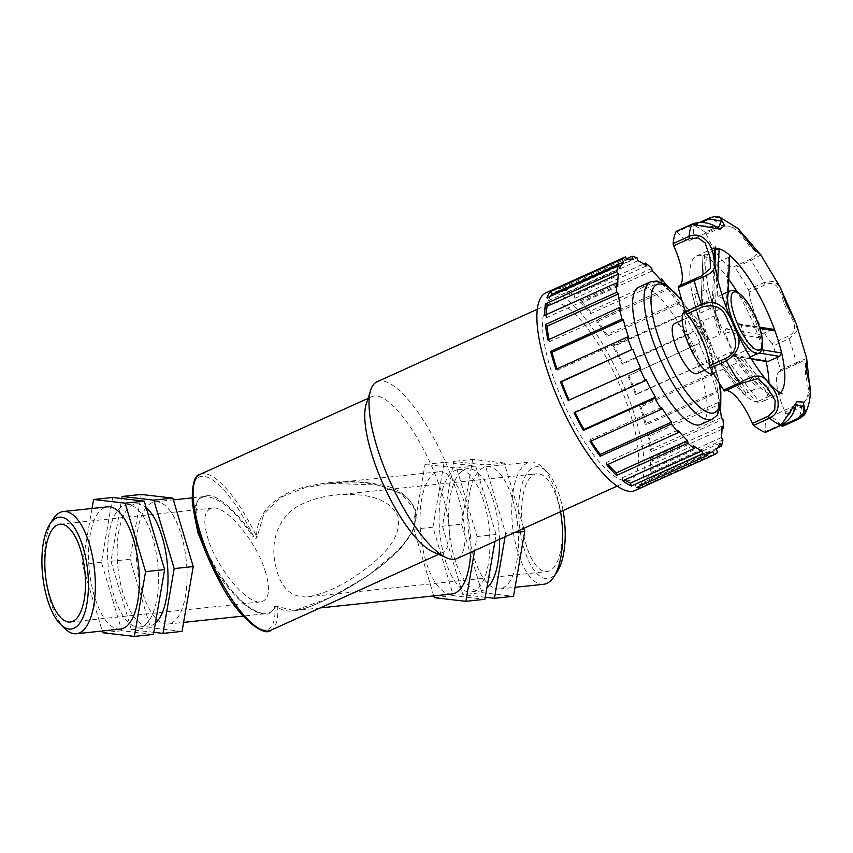 <?xml version="1.0" encoding="UTF-8"?>
<svg xmlns="http://www.w3.org/2000/svg" width="853" height="853" viewBox="0 0 853 853"><rect width="100%" height="100%" fill="white"/><g stroke="black" fill="none" stroke-linecap="round" stroke-linejoin="round"><path stroke-width="0.64" stroke-dasharray="4.26 3.2" d="M549.044 339.462A105.175 31.721 65.7 0 0 549.492 341.658L547.914 339.974M620.867 309.362L549.492 341.658M546.4 314.618A105.175 31.721 65.7 0 0 546.421 317.711L544.8 315.333M617.796 285.414L546.421 317.711M550.665 296.13A105.175 31.721 65.7 0 0 548.447 300.651L546.933 297.825M619.822 268.354L548.447 300.651M633.171 259.269L561.786 291.555A105.175 31.721 65.7 0 0 555.367 292.142L554.119 289.135A108.427 32.713 -114.3 0 1 560.538 288.559L626.315 258.8M626.752 259.845L555.367 292.142M560.538 288.559L561.786 291.555M625.505 256.849L554.119 289.135M646.393 265.944L575.007 298.241A105.175 31.721 65.7 0 0 566.52 293.027L565.646 290.137A108.427 32.713 -114.3 0 1 574.144 295.351L643.61 263.929M637.895 260.73L566.52 293.027M574.144 295.351L575.007 298.241M637.031 257.851L565.646 290.137M661.917 281.405L590.532 313.701A105.175 31.721 65.7 0 0 580.797 303.21L580.392 300.725A108.427 32.713 -114.3 0 1 590.127 311.217L660.286 279.485M652.172 270.923L580.797 303.21M590.127 311.217L590.532 313.701M651.777 268.439L580.392 300.725M678.22 304.158A105.175 31.721 65.7 0 0 668.187 289.412L596.801 321.709L596.908 319.864A108.427 32.713 -114.3 0 1 606.941 334.611L678.327 302.314L678.22 304.158L606.835 336.455A105.175 31.721 65.7 0 0 596.801 321.709M606.941 334.611L606.835 336.455M668.187 289.412L668.294 287.568L596.908 319.864M693.702 331.956A105.175 31.721 65.7 0 0 684.362 314.405L612.976 346.702L613.574 345.678A108.427 32.713 -114.3 0 1 622.914 363.239L694.299 330.943L693.702 331.956L622.317 364.252A105.175 31.721 65.7 0 0 612.976 346.702M622.914 363.239L622.317 364.252M684.362 314.405L684.959 313.382L613.574 345.678M706.86 362.088A105.175 31.721 65.7 0 0 699.119 343.439L628.768 375.64A108.427 32.713 -114.3 0 1 636.509 394.289L707.894 361.992L635.474 394.385A105.175 31.721 65.7 0 0 627.733 375.736M636.509 394.289L635.474 394.385M699.119 343.439L628.768 375.64M716.392 391.602A105.175 31.721 65.7 0 0 711.018 373.689L639.633 405.985L640.998 406.817A108.427 32.713 -114.3 0 1 646.371 424.741L717.757 392.444L716.392 391.602L645.007 423.898A105.175 31.721 65.7 0 0 639.633 405.985M646.371 424.741L645.007 423.898M711.018 373.689L712.383 374.52L640.998 406.817M720.135 408.758A105.175 31.721 65.7 0 0 718.887 402.179L647.502 434.476L649.069 436.16A108.427 32.713 -114.3 0 1 651.553 451.589L722.939 419.292M721.371 417.607L649.986 449.904A105.175 31.721 65.7 0 0 647.502 434.476M651.553 451.589L649.986 449.904M718.887 402.179L720.454 403.864L649.069 436.16M721.307 437.557L649.933 469.854A105.175 31.721 65.7 0 0 650.572 458.424L652.193 460.801A108.427 32.713 -114.3 0 1 651.543 472.231L722.928 439.935M721.958 426.127L650.572 458.424M651.543 472.231L649.933 469.854M721.979 429.219L652.193 460.801M716.221 449.51L644.836 481.806A105.175 31.721 65.7 0 0 648.547 475.484L650.05 478.309A108.427 32.713 -114.3 0 1 646.339 484.632L717.725 452.335M719.932 443.187L648.547 475.484M646.339 484.632L644.836 481.806M717.704 447.708L650.05 478.309M706.583 452.282L635.208 484.568A105.175 31.721 65.7 0 0 641.616 483.992L642.053 485.037M707.393 454.233L641.616 483.992M636.445 487.575L635.208 484.568M693.361 445.597L621.976 477.893A105.175 31.721 65.7 0 0 624.769 479.908M622.839 480.783L621.976 477.893M677.836 430.136L606.451 462.422A105.175 31.721 65.7 0 0 608.093 464.352M606.856 464.917L606.451 462.422M661.533 407.382L590.159 439.679A105.175 31.721 65.7 0 0 591.033 441.076M590.052 441.523L590.159 439.679M646.052 379.585L574.666 411.882A105.175 31.721 65.7 0 0 574.975 412.489M574.069 412.895L574.666 411.882M569.111 400.089A105.175 31.721 65.7 0 0 569.25 400.398L568.215 400.494M640.635 368.101L569.25 400.398M635.261 490.443A108.427 32.713 65.7 0 0 620.366 378.178A108.427 32.713 65.7 0 0 545.867 292.867M668.294 287.568A108.427 32.713 65.7 0 0 666.14 284.71M684.959 313.382A108.427 32.713 65.7 0 0 678.327 302.314M700.153 343.343A108.427 32.713 65.7 0 0 694.299 330.943M712.383 374.52A108.427 32.713 65.7 0 0 707.894 361.992M720.454 403.864A108.427 32.713 65.7 0 0 717.757 392.444M556.934 368.88A105.175 31.721 65.7 0 0 557.361 370.149L555.985 369.317M628.736 337.852L557.361 370.149M700.931 424.399A75.331 22.722 65.7 0 0 690.578 346.403A75.331 22.722 65.7 0 0 638.822 287.141M810.35 392.679L801.521 406.934A114.131 34.429 65.7 0 1 798.557 419.026L782.691 426.201A114.131 34.429 65.7 0 0 785.656 414.11A2.538 0.768 65.7 0 0 785.101 411.892L800.967 404.717L807.194 398.564L808.729 389.885L805.531 374.552L805.307 363.41L802.012 361.523L796.19 364.22A2.538 0.768 65.7 0 0 796.233 364.21A2.538 0.768 65.7 0 0 796.329 362.813L806.671 358.399M796.19 364.22L780.335 371.396A2.538 0.768 65.7 0 0 780.367 371.386A2.538 0.768 65.7 0 0 780.463 369.989A114.131 34.429 65.7 0 0 773.223 345.87A2.538 0.768 65.7 0 0 771.997 343.631L787.863 336.455C803.761 328.725 787.127 314.277 783.374 301.12C780.324 290.884 776.827 279.304 765.013 284.87A2.538 0.768 65.7 0 0 764.181 282.492L773.959 281.266L779.973 286.928M714.857 248.223A79.894 24.097 65.7 0 0 712.34 248.873A79.894 24.097 65.7 0 0 708.907 290.329A79.894 24.097 65.7 0 0 709.899 294.317A79.894 24.097 65.7 0 0 715.56 312.486A79.894 24.097 65.7 0 0 760.919 388.115A79.894 24.097 65.7 0 0 771.421 394.555A79.894 24.097 65.7 0 0 778.203 394.459A79.894 24.097 65.7 0 0 780.346 392.988M719.793 217.195L709.536 218.101L693.67 225.277A2.538 0.768 65.7 0 0 693.414 225.267A2.538 0.768 65.7 0 0 693.233 226.173L701.656 222.366M796.137 323.426L796.425 332.009L789.089 338.694L773.223 345.87M706.401 234.255A38.737 11.686 65.7 0 0 733.9 266.722A38.737 11.686 65.7 0 0 733.943 266.701L751.696 258.672L757.432 253.49L749.041 245.781L739.306 232.112L731.586 226.674L722.267 227.079L706.401 234.255A2.538 0.768 65.7 0 0 705.1 232.293L720.966 225.117L737.696 228.231M760.833 254.951L750.981 260.474L735.126 267.65A2.538 0.768 65.7 0 0 733.953 266.701A2.538 0.768 65.7 0 0 733.943 266.701L749.808 259.525A2.538 0.768 -114.3 0 1 750.981 260.474A114.131 34.429 65.7 0 1 764.181 282.492L748.326 289.668A114.131 34.429 65.7 0 0 735.126 267.65M780.335 371.396A38.737 11.686 65.7 0 0 779.706 371.609A38.737 11.686 65.7 0 0 785.101 411.892M781.209 425.252A38.737 11.686 65.7 0 0 768.414 417.629A38.737 11.686 65.7 0 0 765.578 431.501L781.444 424.325L796.755 404.802L768.414 417.629M765.546 432.215A2.538 0.768 65.7 0 0 765.578 431.501M678.476 286.277A38.737 11.686 65.7 0 0 679.105 286.064A38.737 11.686 65.7 0 0 679.702 285.723M677.122 231.867A38.737 11.686 65.7 0 0 690.397 240.056L718.738 227.239L692.988 224.691L677.122 231.867A2.538 0.768 65.7 0 0 676.461 231.323M690.397 240.056A38.737 11.686 65.7 0 0 693.233 226.173M705.1 232.293A114.131 34.429 65.7 0 0 693.67 225.277M765.013 284.87L749.147 292.046A2.538 0.768 65.7 0 0 748.326 289.668M749.147 292.046A38.737 11.686 65.7 0 0 771.997 343.631M728.846 279.411A79.894 24.097 65.7 0 0 713.886 262.5A79.894 24.097 65.7 0 0 703.149 255.921A79.894 24.097 65.7 0 0 696.475 256.049A79.894 24.097 65.7 0 0 692.999 297.27A79.894 24.097 65.7 0 0 694.033 301.493A79.894 24.097 65.7 0 0 699.791 319.918A79.894 24.097 65.7 0 0 744.925 395.184A79.894 24.097 65.7 0 0 755.662 401.763A79.894 24.097 65.7 0 0 762.337 401.635A79.894 24.097 65.7 0 0 768.98 382.997M766.058 361.459A79.894 24.097 65.7 0 0 765.813 360.403A79.894 24.097 65.7 0 0 759.021 337.767A79.894 24.097 65.7 0 0 736.949 291.577M733.9 266.722L749.808 259.525M717.202 262.5L715.23 311.281L712.031 310.748L713.886 262.5L717.202 262.5L728.377 257.435L729.614 255.218M715.23 311.281L726.404 306.227L727.918 304.222L727.556 303.178A34.237 10.332 65.7 0 0 717.202 296.823L717.778 279.667M727.972 291.907L727.556 303.178M721.915 294.648L701.017 304.105L702.968 255.74L701.134 304.063A34.237 10.332 65.7 0 1 712.031 310.748M703.149 255.921L714.569 250.11M751.13 358.644L732.567 356L731.671 354.987L765.813 360.403L767.114 361.629M733.857 355.776L745.032 350.711L747.473 347.31A34.237 10.332 65.7 0 0 740.926 325.473L759.906 328.48M761.761 349.773L747.473 347.31M740.926 325.473L738.549 323.671L736.971 323.841L725.796 328.895L724.783 332.009L759.021 337.767L760.418 334.536L773.063 329.279M744.925 395.184L717.842 359.913L744.925 395.184L746.012 393.19L757.187 388.136L760.919 388.115L734.113 353.206A34.237 10.332 65.7 0 0 744.466 359.561L771.421 394.555L769.928 395.952L742.654 360.392L713.598 373.571M731.479 365.447L758.754 401.006L755.662 401.763L728.803 366.673A34.237 10.332 65.7 0 1 717.917 359.998L718.738 357.642L729.912 352.577L734.113 353.206M758.754 401.006L769.928 395.952M742.654 360.392L750.139 357.044M744.594 359.539L771.421 394.555M694.747 294.274L700.11 313.147L698.266 315.749L692.999 297.27L694.747 294.274L705.921 289.22L708.907 290.329L714.185 309.074A34.237 10.332 65.7 0 0 715.678 316.474A34.237 10.332 65.7 0 0 716.499 319.406A34.237 10.332 65.7 0 0 720.742 330.921L715.56 312.486L713.982 316.09L719.346 334.962L708.171 340.027L705.154 338.726L699.791 319.918L702.808 321.144L713.982 316.09M700.11 313.147L711.285 308.093L714.196 309.074L708.907 290.329M719.346 334.962L720.838 331.188L715.56 312.486M713.225 373.742A34.237 10.332 65.7 0 0 708.523 338.289A34.237 10.332 65.7 0 0 684.991 311.356M698.266 315.749A34.237 10.332 65.7 0 0 699.812 323.65A34.237 10.332 65.7 0 0 700.633 326.582A34.237 10.332 65.7 0 0 705.154 338.726M731.671 354.987A34.237 10.332 65.7 0 0 724.783 332.009M697.029 373.55A27.392 8.263 65.7 0 0 693.265 345.188A27.392 8.263 65.7 0 0 674.446 323.639M206.948 555.132C222.74 587.525 251.39 615.994 265.88 613.68C269.655 613.254 272.406 611.206 274.154 607.528A1.034 0.949 24 0 1 274.975 608.082L268.652 613.968C262.361 614.48 254.706 611.409 245.664 604.756C226.994 588.783 207.524 558.278 199.218 532.016C196.041 519.541 195.358 509.54 197.171 502.012C200.444 496.457 205.765 494.548 213.122 496.286C225.213 501.564 240.002 516.044 253.213 535.524L252.744 536.164C234.564 510.073 218.571 496.872 204.763 496.542C197.171 497.672 193.844 504.592 194.793 517.302M200.156 474.332A85.599 25.825 -114.3 0 1 256.54 536.462C257.084 506.405 284.913 490.038 312.774 485.293C334.866 480.655 356.938 480.399 378.977 484.525C396.144 486.999 408.246 495.198 415.272 509.134C419.911 527.239 405.271 544.278 391.847 556.838C377.314 569.687 361.437 580.786 344.239 590.148C319.022 603.732 290.66 618.318 277.715 607.037C276.137 605.886 275.22 606.238 274.975 608.082A83.541 25.195 65.7 0 1 228.241 596.055A83.541 25.195 65.7 0 1 194.249 482.745A83.541 25.195 65.7 0 1 253.213 535.524C254.994 538.787 256.103 539.107 256.54 536.462L257.222 536.505C256.092 539.427 254.599 539.32 252.744 536.164M270.721 630.314A85.599 25.825 -114.3 0 0 277.715 607.037A1.034 0.821 -52.4 0 1 278.291 606.75L294.232 610.684L330.537 597.505L368.443 575.508L401.688 547.381L413.396 529.756L415.379 509.881L400.483 493.002L377.986 485.048L329.429 483.342L304.393 487.895L281.298 497.118L264.067 513.378L257.222 536.505M274.154 607.528C274.613 606.014 275.988 605.747 278.291 606.75M181.199 534.671A61.459 24.748 84 0 1 168.116 624.033A61.459 24.748 84 0 1 137.034 565.518A61.459 24.748 84 0 1 155.171 501.788A61.459 24.748 84 0 1 181.199 534.671M451.919 593.987A61.459 24.748 84 0 1 420.838 535.471A61.459 24.748 84 0 1 438.975 471.741A61.459 24.748 84 0 1 465.002 504.624A61.459 24.748 84 0 1 470.739 552.349M265.763 572.821C257.339 542.743 226.578 505.328 212.525 508.079C204.336 509.827 202.673 519.509 207.535 537.123C215.958 567.202 246.72 604.606 260.773 601.866C268.962 600.117 270.625 590.436 265.763 572.821M304.585 502.982C281.511 511.661 269.601 537.561 275.178 562.959C279.166 586.523 290.02 597.836 307.741 596.887C324.652 593.709 341.936 585.83 359.603 573.259C379.137 559.259 402.456 539.736 398.01 516.95C389.053 495.39 358.697 492.959 335.282 495.081C324.172 496.222 313.936 498.856 304.585 502.982M433.175 551.987A85.599 25.825 65.7 0 0 442.43 552.627A85.599 25.825 65.7 0 0 430.669 463.989A85.599 25.825 65.7 0 0 371.865 396.645A85.599 25.825 65.7 0 0 366.236 404.023M457.048 558.544A97.018 29.269 65.7 0 0 443.72 458.082A97.018 29.269 65.7 0 0 377.069 381.76M549.95 366.747A97.018 29.269 65.7 0 0 630.548 480.047A97.018 29.269 65.7 0 0 617.231 379.596A97.018 29.269 65.7 0 0 550.569 303.263A97.018 29.269 65.7 0 0 549.95 366.747M687.635 335.517A27.392 8.263 65.7 0 0 710.4 367.504A27.392 8.263 65.7 0 0 706.636 339.142A27.392 8.263 65.7 0 0 687.817 317.593A27.392 8.263 65.7 0 0 687.635 335.517M557.574 500.061A49.175 19.8 84 0 1 547.104 571.553A49.175 19.8 84 0 1 522.239 524.734A49.175 19.8 84 0 1 536.75 473.756A49.175 19.8 84 0 1 557.574 500.061M155.395 623.127A61.459 24.748 84 0 1 149.04 626.049A61.459 24.748 84 0 1 117.959 567.533A61.459 24.748 84 0 1 136.096 503.814A61.459 24.748 84 0 1 138.346 503.824A61.459 24.748 84 0 1 146.14 507.567M128.803 504.837A61.459 24.748 -96 0 0 126.564 504.816A61.459 24.748 -96 0 0 108.427 568.546A61.459 24.748 -96 0 0 139.508 627.062A61.459 24.748 -96 0 0 157.912 566.093A61.459 24.748 -96 0 0 128.803 504.837M153.807 632.329L131.383 629.727L110.975 561.274L121.808 498.547M112.628 497.48L101.443 562.276L121.851 630.74L153.444 634.397M110.975 561.274L130.051 559.248L141.235 494.452M131.383 629.727L150.459 627.712L130.051 559.248M102.776 632.755L121.851 630.74M92.007 508.473L82.368 564.302L102.253 631.007M82.368 564.302L101.443 562.276M182.052 631.369L150.459 627.712M460.289 469.736A61.459 24.748 84 0 1 489.398 531.003A61.459 24.748 84 0 1 470.984 591.971A61.459 24.748 84 0 1 439.903 533.456A61.459 24.748 84 0 1 458.05 469.726A61.459 24.748 84 0 1 460.289 469.736M499.453 539.352A61.459 24.748 -96 0 0 469.822 468.734A61.459 24.748 -96 0 0 467.583 468.713A61.459 24.748 -96 0 0 449.435 532.443A61.459 24.748 -96 0 0 480.527 590.958A61.459 24.748 -96 0 0 486.871 588.037M494.921 541.41L496.115 534.511L475.707 466.047L444.104 462.39L432.919 527.186L453.327 595.65L484.92 599.307M485.282 597.239L462.87 594.637L442.462 526.173L453.647 461.377L485.24 465.034L505.648 533.498L505.072 536.814M444.104 462.39L425.039 464.405L456.632 468.062L477.04 536.526L474.609 550.59M475.707 466.047L456.632 468.062M523.785 528.348L504.304 463.019L485.24 465.034M504.304 463.019L472.711 459.362L453.647 461.377M432.919 527.186L413.854 529.201L425.039 464.405M453.327 595.65L434.262 597.665M433.74 595.916L413.854 529.201M496.115 534.511L477.04 536.526M514.466 532.56L505.648 533.498M472.711 459.362L461.526 524.158L442.462 526.173M461.526 524.158L481.934 592.622L462.87 594.637M481.934 592.622L513.527 596.279M543.628 584.284A61.459 24.748 84 0 1 512.546 525.768A61.459 24.748 84 0 1 530.683 462.038A61.459 24.748 84 0 1 542.177 467.124A61.459 24.748 84 0 1 556.71 494.921A61.459 24.748 84 0 1 560.57 511.704M563.065 510.574A56.223 22.636 -96 0 0 559.813 496.819A56.223 22.636 -96 0 0 546.517 471.389A56.223 22.636 -96 0 0 519.413 525.032A56.223 22.636 -96 0 0 557.148 571.819M512.685 499.581A61.459 24.748 84 0 1 499.591 588.943A61.459 24.748 84 0 1 468.51 530.427A61.459 24.748 84 0 1 486.647 466.698A61.459 24.748 84 0 1 512.685 499.581M53.291 518.88A61.459 24.748 -96 0 0 45.316 575.231A61.459 24.748 -96 0 0 64.913 628.661M120.433 629.087A61.459 24.748 84 0 1 89.352 570.561A61.459 24.748 84 0 1 107.499 506.842M800.967 404.717A2.538 0.768 -114.3 0 1 801.521 406.934L785.656 414.11M780.463 369.989L796.329 362.813A114.131 34.429 65.7 0 0 789.089 338.694A2.538 0.768 -114.3 0 0 787.863 336.455M722.267 227.079A2.538 0.768 65.7 0 0 720.966 225.117A114.131 34.429 65.7 0 0 709.536 218.101M781.444 424.325A2.538 0.768 -114.3 0 1 781.263 425.231M692.988 224.691A2.538 0.768 65.7 0 0 692.124 224.147M726.404 306.227L728.377 257.435M702.488 303.465L704.461 254.684M714.974 264.334L713.662 298.411M745.032 350.711L758.935 353.046M725.796 328.895L760.418 334.536M771.581 329.482L736.971 323.841M746.012 393.19L718.738 357.642M729.912 352.577L757.187 388.136M711.285 308.093L705.921 289.22M708.171 340.027L702.808 321.144M758.605 353.206A34.237 10.332 65.7 0 0 753.903 317.753A34.237 10.332 65.7 0 0 730.381 290.82M712.383 419.218A75.331 22.722 65.7 0 0 702.04 341.221A75.331 22.722 65.7 0 0 650.285 281.959M682.037 300.906A70.255 21.197 -114.3 0 1 719.111 382.858M779.706 371.609L802.012 361.523L780.367 371.386M696.475 256.049L712.34 248.873L715.39 246.346M782.116 393.83L778.203 394.459L762.337 401.635M724.911 390.951L741.449 383.466M679.105 286.064L701.123 276.105M693.414 225.267L699.812 222.377M727.918 304.212L728.334 291.737M732.567 356L751.429 359.134M738.549 323.671L759.469 327.125M685.364 311.185L701.017 304.105M719.665 383.743L705.452 340.176L681.739 299.915M699.812 323.65L694.033 301.493M192.064 497.885L204.763 496.542L201.052 497.789C195.508 499.602 194.601 509.891 198.333 528.679C204.88 552.947 220.127 577.214 231.408 590.255C238.797 598.913 245.643 605.203 251.944 609.117C257.403 612.539 262.052 614.064 265.88 613.68L243.105 616.09M320.174 607.933L294.21 610.684C300.746 609.81 308.018 607.613 316.058 604.084C334.131 596.247 351.767 586.459 368.954 574.719C385.193 564.238 398.628 551.369 409.259 536.111C414.953 527.612 416.744 518.72 414.643 509.454C412.543 503.494 408.758 498.706 403.277 495.081C384.191 484.792 363.346 480.602 340.72 482.499L329.45 483.342M168.116 624.033L183.598 622.391M155.171 501.788L173.351 499.869M329.429 483.342L438.975 471.741M715.678 316.474L709.899 294.317M438.613 554.354L442.43 552.627M368.038 398.372L371.865 396.645M617.241 486.061L630.548 480.047M537.262 309.287L550.569 303.263M704.749 370.063L710.4 367.504M682.165 320.142L687.817 317.593M307.741 596.887L547.104 571.553M335.282 495.081L536.75 473.756M139.508 627.062L149.04 626.049M126.564 504.816L136.096 503.814M470.984 591.971L480.527 590.958M458.05 469.726L467.583 468.713M546.517 471.389L542.177 467.124M499.591 588.943L515.084 587.301M486.647 466.698L530.683 462.038M70.341 622.029L260.773 601.866M59.987 524.232L212.525 508.079"/><path stroke-width="1.28" d="M618.382 293.933A105.175 31.721 65.7 0 0 620.867 309.362L619.299 307.677L547.914 339.974A108.427 32.713 -114.3 0 1 545.43 324.535L616.815 292.248L618.382 293.933L546.997 326.23A105.175 31.721 65.7 0 0 549.044 339.462M545.43 324.535L546.997 326.23M618.446 273.984A105.175 31.721 65.7 0 0 617.796 285.414L616.186 283.036L544.8 315.333A108.427 32.713 -114.3 0 1 545.44 303.903L616.826 271.606L618.446 273.984L547.061 306.28A105.175 31.721 65.7 0 0 546.4 314.618M545.44 303.903L547.061 306.28M623.543 262.031A105.175 31.721 65.7 0 0 619.822 268.354L618.318 265.528L546.933 297.825A108.427 32.713 -114.3 0 1 550.654 291.502L622.04 259.205L623.543 262.031L552.158 294.328A105.175 31.721 65.7 0 0 550.665 296.13M550.654 291.502L552.158 294.328M626.315 258.8L631.924 256.263L633.171 259.269A105.175 31.721 65.7 0 0 626.752 259.845L625.505 256.849A108.427 32.713 65.7 0 0 625.185 256.988A108.427 32.713 65.7 0 0 622.04 259.205M643.61 263.929L645.529 263.055L646.393 265.944A105.175 31.721 65.7 0 0 637.895 260.73L637.031 257.851A108.427 32.713 65.7 0 0 631.924 256.263M660.286 279.485L661.512 278.92L661.917 281.405A105.175 31.721 65.7 0 0 652.172 270.923L651.777 268.439A108.427 32.713 65.7 0 0 645.529 263.055M642.053 485.037L642.863 486.988A108.427 32.713 -114.3 0 1 636.445 487.575L707.83 455.278L706.583 452.282A105.175 31.721 65.7 0 0 713.001 451.695L714.249 454.702A108.427 32.713 65.7 0 0 714.569 454.564A108.427 32.713 65.7 0 0 717.725 452.335L716.221 449.51A105.175 31.721 65.7 0 0 719.932 443.187L721.435 446.012A108.427 32.713 65.7 0 0 722.928 439.935L721.307 437.557A105.175 31.721 65.7 0 0 721.958 426.127L723.568 428.505A108.427 32.713 65.7 0 0 722.939 419.292L721.371 417.607A105.175 31.721 65.7 0 0 720.135 408.758M723.568 428.505L721.979 429.219M721.435 446.012L717.704 447.708M713.001 451.695L707.393 454.233M714.249 454.702L642.863 486.988M693.361 445.597A105.175 31.721 65.7 0 0 701.859 450.81L630.474 483.107L631.337 485.986A108.427 32.713 -114.3 0 1 622.839 480.783L694.225 448.486L693.361 445.597M624.769 479.908A105.175 31.721 65.7 0 0 630.474 483.107M701.859 450.81L702.723 453.7L631.337 485.986M677.836 430.136A105.175 31.721 65.7 0 0 687.582 440.617L616.197 472.914L616.591 475.398A108.427 32.713 -114.3 0 1 606.856 464.917L678.242 432.62L677.836 430.136M608.093 464.352A105.175 31.721 65.7 0 0 616.197 472.914M687.582 440.617L687.976 443.112L616.591 475.398M661.533 407.382A105.175 31.721 65.7 0 0 671.567 422.128L600.181 454.425L600.085 456.27A108.427 32.713 -114.3 0 1 590.052 441.523L661.438 409.227L661.533 407.382M591.033 441.076A105.175 31.721 65.7 0 0 600.181 454.425M671.567 422.128L671.46 423.973L600.085 456.27M646.052 379.585A105.175 31.721 65.7 0 0 655.392 397.135L584.006 429.432L583.409 430.456A108.427 32.713 -114.3 0 1 574.069 412.895L645.454 380.598L646.052 379.585M574.975 412.489A105.175 31.721 65.7 0 0 584.006 429.432M655.392 397.135L654.795 398.159L583.409 430.456M632.894 349.453A105.175 31.721 65.7 0 0 640.635 368.101L568.215 400.494A108.427 32.713 -114.3 0 1 560.485 381.845L631.86 349.549L561.519 381.749A105.175 31.721 65.7 0 0 569.111 400.089M560.485 381.845L561.519 381.749M625.185 256.988L545.867 292.867A108.427 32.713 65.7 0 0 545.174 363.815A108.427 32.713 65.7 0 0 635.261 490.443L714.569 454.564M627.371 337.02L555.985 369.317A108.427 32.713 -114.3 0 1 553.107 360.233A108.427 32.713 -114.3 0 1 550.611 351.393L621.997 319.097L623.362 319.939A105.175 31.721 65.7 0 0 628.736 337.852L627.371 337.02A108.427 32.713 65.7 0 0 631.86 349.549M619.299 307.677A108.427 32.713 65.7 0 0 621.997 319.097M616.186 283.036A108.427 32.713 65.7 0 0 616.815 292.248M618.318 265.528A108.427 32.713 65.7 0 0 616.826 271.606M666.14 284.71A108.427 32.713 65.7 0 0 661.512 278.92M702.723 453.7A108.427 32.713 65.7 0 0 707.83 455.278M687.976 443.112A108.427 32.713 65.7 0 0 694.225 448.486M671.46 423.973A108.427 32.713 65.7 0 0 678.242 432.62M654.795 398.159A108.427 32.713 65.7 0 0 661.438 409.227M639.601 368.197A108.427 32.713 65.7 0 0 645.454 380.598M623.362 319.939L551.976 352.236A105.175 31.721 65.7 0 0 556.934 368.88M550.611 351.393L551.976 352.236M681.739 299.915L665.99 284.614L656.714 280.989L650.285 281.959L638.822 287.141A75.331 22.722 65.7 0 0 638.343 336.434A75.331 22.722 65.7 0 0 700.931 424.399L712.383 419.218L717.352 415.038L720.742 405.761L720.838 391.985L719.665 383.743M806.671 358.399L810.35 392.679C811.256 387.699 807.034 375.896 806.373 369.935C806.117 358.591 807.237 360.68 806.671 358.399L796.137 323.426M780.346 392.988A79.894 24.097 65.7 0 0 781.625 352.993A79.894 24.097 65.7 0 0 774.972 330.836A79.894 24.097 65.7 0 0 729.614 255.218A79.894 24.097 65.7 0 0 728.259 254.077A79.894 24.097 65.7 0 0 719.111 248.777A79.894 24.097 65.7 0 0 714.857 248.223M676.461 231.323A2.538 0.768 65.7 0 0 676.258 231.323A2.538 0.768 65.7 0 0 676.12 231.472L691.986 224.296L720.199 229.19L724.645 225.544L719.804 217.206C717.394 216.086 713.886 216.385 709.28 218.091A2.538 0.768 -114.3 0 1 709.536 218.101M701.39 275.977L678.476 286.277A2.538 0.768 65.7 0 0 678.434 286.299A2.538 0.768 65.7 0 0 678.348 287.696L694.214 280.52C715.23 272.779 716.445 270.006 713.343 256.412C713.3 247.359 703.512 230.299 689.011 236.388L673.145 243.574A2.538 0.768 65.7 0 0 673.71 245.792L689.576 238.616L698.244 238.019L705.09 242.902L710.027 257.467L710.485 268.492L701.411 275.977L694.342 279.102A2.538 0.768 65.7 0 0 694.299 279.123A2.538 0.768 65.7 0 0 694.214 280.52A114.131 34.429 65.7 0 0 701.443 304.628L685.588 311.814A2.538 0.768 65.7 0 0 686.814 314.053L702.669 306.877C715.443 303.583 723.813 308.21 727.769 320.749C733.868 333.075 742.771 350.252 725.53 358.452A2.538 0.768 65.7 0 0 726.351 360.84C739.359 352.193 742.377 341.872 735.393 329.887C730.424 316.687 722.246 296.108 701.443 304.628A2.538 0.768 -114.3 0 0 702.669 306.877M768.276 416.253L752.41 423.429A2.538 0.768 65.7 0 0 753.711 425.391L769.566 418.215C783.736 411.359 777.648 392.625 770.867 386.228C762.731 374.542 759.319 372.281 739.551 382.848L723.685 390.024A2.538 0.768 65.7 0 0 724.858 390.973L742.707 382.901L757.72 378.7L766.474 386.238L775.132 400.398L774.759 409.493L768.276 416.253A2.538 0.768 65.7 0 0 769.566 418.215A114.131 34.429 65.7 0 0 781.007 425.22L765.141 432.396A2.538 0.768 65.7 0 0 765.386 432.407A2.538 0.768 65.7 0 0 765.546 432.215M781.252 425.231C794.612 417.714 795.028 406.039 795.998 405.729L796.755 404.802L803.707 407.137L803.921 412.756L797.544 418.642A2.538 0.768 65.7 0 0 798.419 419.175A2.538 0.768 65.7 0 0 798.557 419.026L805.488 412.841L803.185 402.094L796.851 401.731L781.007 425.22A2.538 0.768 -114.3 0 0 781.252 425.231A2.538 0.768 -114.3 0 1 781.252 425.231L765.386 432.407M779.983 286.939L796.137 323.415L786.988 305.374C783.832 298.028 780.698 287.184 779.973 286.928L760.833 254.951L738.026 228.508L719.793 217.195M737.696 228.231L752.069 247.029C755.449 250.835 762.539 255.815 760.833 254.951M797.544 418.642L781.679 425.818A2.538 0.768 65.7 0 0 782.553 426.351A2.538 0.768 65.7 0 0 782.691 426.201M781.679 425.818A38.737 11.686 65.7 0 0 781.209 425.252M753.711 425.391A114.131 34.429 65.7 0 0 765.141 432.396M752.41 423.429A38.737 11.686 65.7 0 0 724.965 390.93M725.53 358.452L709.664 365.628A2.538 0.768 65.7 0 0 710.485 368.016A114.131 34.429 65.7 0 0 723.685 390.024M709.664 365.628A38.737 11.686 65.7 0 0 686.814 314.053M678.348 287.696A114.131 34.429 65.7 0 0 685.588 311.814M679.702 285.723A38.737 11.686 65.7 0 0 673.71 245.792M676.12 231.472A114.131 34.429 65.7 0 0 673.145 243.574M768.98 382.997A79.894 24.097 65.7 0 0 766.058 361.459M736.949 291.577A79.894 24.097 65.7 0 0 728.846 279.411M701.656 222.366L709.099 218.997L721.35 221.108L718.748 227.229L717.32 227.143C717.874 228.124 705.826 218.752 692.124 224.147A2.538 0.768 65.7 0 0 691.986 224.296A114.131 34.429 65.7 0 0 689.011 236.388A2.538 0.768 -114.3 0 0 689.576 238.616M728.334 291.737L729.614 255.218L727.972 291.907M714.569 250.11L719.111 248.777L717.778 279.667M761.761 349.773L781.625 352.993L779.653 356.362L767.54 361.651L751.429 359.134M759.906 328.48L774.972 330.836L773.063 329.279L759.469 327.125M685.364 311.185L684.991 311.356A34.237 10.332 65.7 0 0 684.778 333.758A34.237 10.332 65.7 0 0 713.225 373.742L713.598 373.571M682.165 320.142L674.446 323.639A27.392 8.263 65.7 0 0 674.275 341.563A27.392 8.263 65.7 0 0 697.029 373.55L704.749 370.063M194.793 517.302L197.992 532.901L206.948 555.132M470.739 552.349A61.459 24.748 84 0 1 451.919 593.987L320.174 607.933M537.262 309.287L377.069 381.76A97.018 29.269 65.7 0 0 370.692 390.12L366.236 404.023A85.599 25.825 65.7 0 0 371.311 452.666A85.599 25.825 65.7 0 0 433.175 551.987L446.556 557.819A97.018 29.269 65.7 0 0 457.048 558.544L617.241 486.061M370.692 390.12A97.018 29.269 65.7 0 0 376.45 445.245A97.018 29.269 65.7 0 0 446.556 557.819M146.14 507.567A61.459 24.748 84 0 1 167.551 566.211A61.459 24.748 84 0 1 155.395 623.127M121.808 498.547L122.16 496.467L153.764 500.135L174.172 568.588L162.976 633.395L153.807 632.329M102.253 631.007L102.776 632.755L134.379 636.423L153.444 634.397L164.629 569.601L144.221 501.137L112.628 497.48L93.563 499.495L92.007 508.473M122.16 496.467L141.235 494.452L172.828 498.109L193.236 566.573L182.052 631.369L162.976 633.395M153.764 500.135L172.828 498.109M174.172 568.588L193.236 566.573M486.871 588.037A61.459 24.748 -96 0 0 499.453 539.352M474.609 550.59L465.855 601.322L484.92 599.307L494.921 541.41M505.072 536.814L494.463 598.294L485.282 597.239M465.855 601.322L434.262 597.665L433.74 595.916M494.463 598.294L513.527 596.279L524.712 531.483L514.466 532.56M524.712 531.483L523.785 528.348M134.379 636.423L145.564 571.617L125.156 503.163L93.563 499.495M125.156 503.163L144.221 501.137M145.564 571.617L164.629 569.601M560.57 511.704A61.459 24.748 84 0 1 553.8 576.905A61.459 24.748 84 0 1 543.628 584.284L515.084 587.301M553.8 576.905L557.148 571.819A56.223 22.636 -96 0 0 563.065 510.574M83.061 547.295A56.223 22.636 84 0 1 85.161 611.356A56.223 22.636 84 0 1 60.574 624.385A56.223 22.636 84 0 1 42.65 575.508A56.223 22.636 84 0 1 49.943 523.966A56.223 22.636 84 0 1 83.061 547.295M60.574 624.385L64.913 628.661A61.459 24.748 -96 0 0 76.407 633.747A61.459 24.748 -96 0 0 89.49 544.385A61.459 24.748 -96 0 0 63.463 511.501A61.459 24.748 -96 0 0 53.291 518.88L49.943 523.966M80.811 550.537A49.175 19.8 84 0 1 70.341 622.029A49.175 19.8 84 0 1 45.476 575.21A49.175 19.8 84 0 1 59.987 524.232A49.175 19.8 84 0 1 80.811 550.537M63.463 511.501L107.499 506.842A61.459 24.748 84 0 1 133.526 539.725A61.459 24.748 84 0 1 120.433 629.087L76.407 633.747M710.485 368.016L726.351 360.84A114.131 34.429 65.7 0 0 739.551 382.848A2.538 0.768 -114.3 0 0 740.724 383.797L724.858 390.973M709.099 218.997A2.538 0.768 -114.3 0 1 709.28 218.091L699.812 222.377M715.635 249.63L714.974 264.334M768.478 361.416L751.13 358.644M758.935 353.046L779.653 356.362M735.681 327.573A34.237 10.332 65.7 0 0 758.605 353.206C760.705 352.396 762.028 350.114 762.603 346.35L762.465 339.771C761.58 333.011 759.287 325.494 755.598 317.209C751.781 308.818 747.58 302.005 743.006 296.78L738.08 292.291C734.955 290.287 732.386 289.796 730.381 290.82A34.237 10.332 65.7 0 0 730.157 313.222A34.237 10.332 65.7 0 0 735.681 327.573M738.538 326.166A31.7 9.564 -114.3 0 1 739.146 293.592A31.7 9.564 -114.3 0 1 762.401 343.29A31.7 9.564 -114.3 0 1 738.538 326.166M650.285 281.959A75.331 22.722 65.7 0 0 649.794 331.252A75.331 22.722 65.7 0 0 712.383 419.218M719.111 382.858A70.255 21.197 -114.3 0 1 700.132 407.553A70.255 21.197 -114.3 0 1 656.33 330.559A70.255 21.197 -114.3 0 1 682.037 300.906M200.156 474.332C194.74 474.769 192.117 483.683 192.266 501.063C195.049 526.568 204.784 554.546 221.46 585.009C240.738 621.549 265.667 636.775 270.721 630.314A85.599 25.825 -114.3 0 1 199.602 530.342A85.599 25.825 -114.3 0 1 200.156 474.332L368.038 398.372M715.39 246.346L714.409 251.891C713.684 263.46 717.106 280.456 724.655 302.89C733.079 326.475 743.603 347.693 756.238 366.534C764.309 378.199 771.293 386.292 777.2 390.823L782.116 393.83M782.553 426.351L798.419 419.175C802.758 416.627 805.115 414.515 805.488 412.841C808.516 406.657 810.126 399.94 810.35 392.657M742.632 382.933L740.724 383.797M741.449 383.466L742.707 382.901M694.299 279.123L678.434 286.299M692.124 224.147L676.258 231.323M750.139 357.044L758.605 353.206M721.915 294.648L730.381 290.82M183.598 622.391L243.105 616.09M173.351 499.869L192.064 497.885M270.721 630.314L438.613 554.354"/></g></svg>
